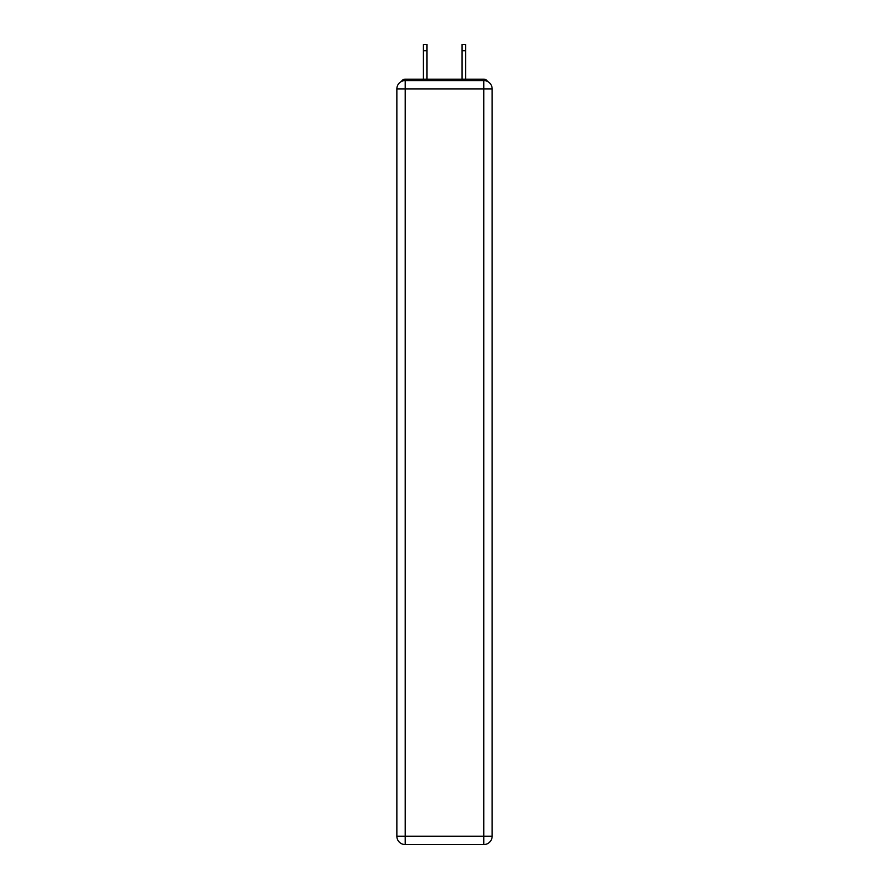 <?xml version="1.0" encoding="UTF-8"?>
<svg xmlns="http://www.w3.org/2000/svg" width="889" height="889" viewBox="0 0 889 889"><rect width="100%" height="100%" fill="white"/><g stroke="black" fill="none" stroke-linecap="round" stroke-linejoin="round"><path stroke-width="1.33" d="M492.139 88.9A8.334 8.334 0 0 0 483.805 80.566A8.334 8.334 0 0 1 492.139 88.9L492.139 836.216L483.805 836.216L483.805 844.55L405.195 844.55A8.334 8.334 0 0 1 396.861 836.216L396.861 88.9A8.334 8.334 0 0 1 405.195 80.566L483.805 80.566L483.805 88.9L405.195 88.9L405.195 836.216L483.805 836.216L483.805 88.9L492.139 88.9L492.073 87.789M396.861 88.9L405.195 88.9L405.195 80.566A8.334 8.334 0 0 0 396.861 88.9L396.927 87.789M487.516 81.432A4.167 4.167 0 0 0 483.805 79.177L405.195 79.177A4.167 4.167 0 0 0 401.484 81.432M483.805 79.177L466.169 79.177L483.805 79.177M422.831 79.177L405.195 79.177L422.831 79.177M483.805 844.55A8.334 8.334 0 0 0 492.139 836.216A8.334 8.334 0 0 1 483.805 844.55M426.998 50.706L423.386 50.706L423.386 44.45L426.998 44.45L426.998 79.177M423.386 50.706L423.386 79.177M465.614 44.45L465.614 50.706L462.002 50.706L462.002 44.45L465.614 44.45M462.002 79.177L462.002 50.706M465.614 79.177L465.614 50.706M405.195 844.55L405.195 836.216L396.861 836.216A8.334 8.334 0 0 0 405.195 844.55"/></g></svg>
